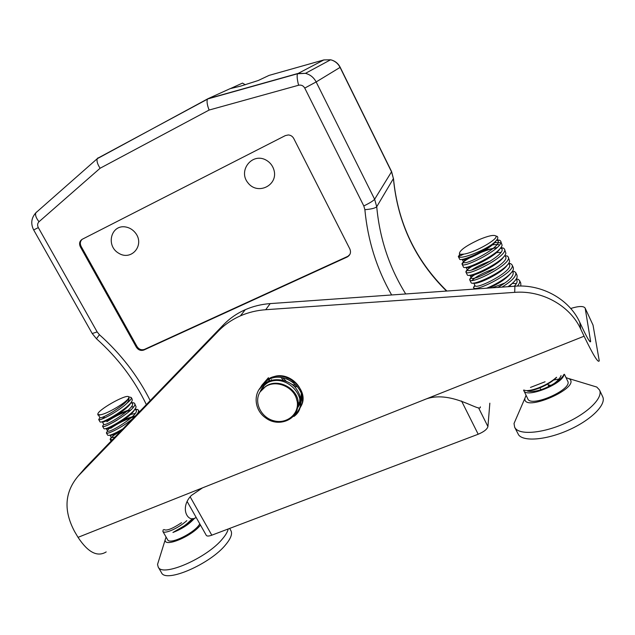 <?xml version="1.0" encoding="UTF-8"?>
<svg xmlns="http://www.w3.org/2000/svg" width="635" height="635" viewBox="0 0 635 635"><rect width="100%" height="100%" fill="white"/><g stroke="black" fill="none" stroke-linecap="round" stroke-linejoin="round"><path stroke-width="0.95" d="M347.139 257.032C350.314 255.175 351.226 252.5 349.869 249.007L293.767 138.525C292.56 136.334 290.735 135.144 288.306 134.953L285.329 135.604L82.232 239.276C79.526 241.062 78.915 243.602 80.391 246.904L136.366 347.186C138.303 350.044 140.78 350.996 143.812 350.052L347.139 257.032L349.885 254.429M489.839 403.177L487.926 426.585C487.156 429.276 483.91 431.824 478.195 434.237L211.804 535.186C208.844 536.25 207.01 536.321 206.311 535.4L187.174 501.547M446.516 291.06C415.353 260.374 397.653 222.885 393.414 178.586L391.573 171.91L340.074 67.405C338.003 63.421 334.843 60.881 330.597 59.785L323.794 59.936L269.113 75.382L258.175 80.534L240.705 86.098L230.045 88.686L207.931 98.727L297.815 73.501L305.451 73.35C310.229 74.597 313.793 77.462 316.151 81.947L374.626 199.263L376.73 206.732C379.635 238.403 389.295 267.478 405.709 293.965M230.18 88.686L242.514 83.09L245.3 84.765M391.636 294.965C376.682 268.78 367.76 240.355 364.879 209.693L363.807 205.946L304.752 88.082C303.324 85.654 301.276 84.709 298.601 85.241L209.105 110.053C207.177 105.013 206.613 101.394 207.439 99.195L207.931 98.727M209.105 110.053L100.108 168.251C97.512 164.259 96.552 161.084 97.211 158.726L207.82 98.782M82.209 239.284C80.145 241.205 79.788 243.578 81.137 246.412L137.009 346.535C138.938 349.393 141.414 350.345 144.439 349.401L347.456 256.5M125.738 226.981C129.572 227.695 132.778 229.648 135.358 232.831C145.201 244.959 131.453 261.406 118.626 253.19C105.489 245.594 111.109 224.234 125.738 226.981M266.39 160.266C270.05 162.433 272.526 165.552 273.836 169.608C278.844 185.079 257.802 195.707 247.991 182.896C237.593 170.537 252.428 151.971 266.39 160.266M106.196 551.926C97.401 557.308 88.011 552.45 78.034 537.345L202.501 487.87L191.373 495.443C178.959 508.175 188.277 523.756 196.128 517.39M480.385 406.844C481.068 413.575 449.913 388.279 423.601 399.994L584.089 336.209C593.288 355.29 598.337 363.474 599.242 360.759L593.026 325.096L585.089 308.015C583.486 305.872 578.699 306.03 570.714 308.483M584.089 336.209L580.723 329.065C570.039 305.633 542.06 290.131 514.691 292.354L265.7 309.713C256.746 310.364 248.309 312.412 240.403 315.857C231.91 319.611 224.544 324.699 218.305 331.137L78.208 476.044L85.217 467.884L223.512 324.763C229.664 318.421 236.918 313.396 245.285 309.69C253.071 306.276 261.366 304.252 270.185 303.601L514.906 286.202C541.774 283.98 569.238 299.188 579.731 322.223L583.041 329.248C587.629 338.796 590.169 342.908 590.645 341.574L585.224 308.467M585.089 308.015L593.026 325.096M78.208 476.044C64.595 492.125 63.405 510.643 74.628 531.59L78.034 537.345M297.347 408.202L300.49 403.352M301.085 401.701C306.538 386.786 286.663 370.149 272.05 377.444M202.501 487.87L423.601 399.994M286.552 378.714L293.989 382.849M280.17 375.809L280.432 376.301M281.448 377.96L283.353 380.341M294.307 386.437L297.299 386.778M269.438 379.944L268.367 381.405M264.136 385.62L262.033 389.565M268.478 382.206L264.485 384.199C252.762 391.295 253.571 409.726 265.716 417.941C279.733 428.728 301.442 417.878 297.18 401.304L296.823 400.225C294.322 386.945 275.947 379.198 265.295 386.81L260.08 391.93C261.779 387.763 264.581 384.524 268.478 382.206C290.076 372.769 311.856 403.701 293.894 416.481L294.505 415.274C302.776 407.162 303.109 397.962 295.505 387.667C288.361 379.27 273.725 377.126 265.113 383.175L258.977 389.676M283.107 378.15L286.306 381.302M291.933 384.429L296.275 385.485M271.486 379.627L271.542 380.309M297.664 406.448L300.474 401.86M301.038 400.129L301.3 393.295M297.386 407.972C299.482 404.527 300.204 400.828 299.569 396.867M297.513 407.106C302.57 391.811 279.138 376.134 265.406 386.62L260.763 391.16M300.03 407.638C312.428 391.009 284.702 366.665 267.144 379.841L260.961 386.469M259.723 388.612L266.462 380.96C283.75 367.959 311.356 391.462 299.799 408.249M261.715 385.405L268.454 377.674M297.18 401.304C299.442 413.893 286.822 424.323 273.955 420.814C261.017 417.679 253.508 402.193 260.08 391.93M193.223 518.557L187.238 524.113L192.453 518.628M109.958 435.181C110.966 435.84 114.617 434.419 120.928 430.927M135.231 413.456L129.278 414.79M117.213 420.1L113.046 422.473M135.247 416.115C125.349 417.552 105.862 429.419 107.537 430.959L106.093 428.442C106.561 431.141 132.136 416.25 134.596 409.559M133.596 406.908L131.326 406.821M126.468 407.876L124.928 408.376M102.219 421.672L102.243 421.735C102.656 424.331 128.54 409.226 130.834 402.709M98.798 415.155L100.727 414.734C107.807 413.583 127.183 401.955 128.611 398.042L128.834 397.724C129.365 399.018 128.81 400.788 127.151 403.027C118.785 411.289 99.639 421.37 98.735 419.552L99.893 417.584M163.997 529.519C166.426 531.122 172.275 528.852 181.562 522.708M109.95 435.189L111.387 437.674L114.911 437.158M107.537 430.959L107.577 431.006C108.902 433.856 139.883 414.488 136.12 410.131L134.747 409.353M128.04 410.313C120.706 412.798 114.014 416.06 107.974 420.1M130.889 402.63L133.826 402.812L134.588 403.423C138.636 408.019 104.013 429.443 102.568 426.26L103.751 424.315C105.227 426.887 136.017 407.63 132.334 403.423L130.866 402.669M98.488 415.171L99.917 417.6C101.155 419.671 127.405 403.987 128.611 398.042M187.238 524.113L172.934 532.471C180.388 529.153 186.833 524.542 192.27 518.628M107.513 430.927L106.37 432.911L107.664 435.158C109.133 436.039 114.213 433.943 122.904 428.887M103.791 428.411L103.823 428.458C104.529 431.76 136.049 413.067 136.041 406.686L134.588 403.416M104.354 417.314L102.156 418.981M99.933 421.664L99.965 421.743C100.608 424.934 132.421 406.043 132.247 399.883L132.064 398.955M100.727 414.734L97.806 414.893M106.863 421.727C114.094 416.727 122.063 412.829 130.77 410.035M134.818 409.257L137.525 409.464L138.366 410.123C138.906 411.091 138.335 412.607 136.66 414.647M133.993 417.409C125.087 425.926 107.077 435.023 106.394 432.943L107.577 431.006M110.657 428.339C117.983 423.212 126.032 419.283 134.803 416.568M112.482 439.666L110.204 439.603C109.903 438.833 111.316 437.285 114.435 434.943L121.269 430.578M186.801 520.676C177.578 528.884 164.044 534.249 162.862 531.447L163.219 529.82M199.779 523.851C195.183 532.646 169.775 545.219 167.648 539.782L162.862 531.439M166.076 537.043L165.156 539.933C164.211 547.87 192.095 536.218 200.462 525.066M194.651 518.168C189.317 524.169 182.07 528.931 172.934 532.471M127.151 403.027C130.389 400.336 131.77 398.526 131.294 397.597L129.857 397.137M159.242 558.943L157.536 564.428L158.21 567.031C162.346 577.564 207.327 557.935 222.663 538.639C225.798 534.908 227.648 531.686 228.203 528.971M158.21 567.031L161.496 572.714C165.719 583.398 210.685 563.848 225.917 544.425C230.926 538.297 232.585 533.686 230.886 530.606L229.664 528.415M100.139 414.885L97.933 414.449C95.877 411.012 126.611 393.478 128.746 396.843L128.834 397.724M528.177 390.501C534.186 391.319 550.1 384.373 556.633 377.277M516.398 283.551L512.723 283.432M498.538 287.012L497.403 287.449M509.056 286.615L514.739 280.995M488.982 288.044C499.316 283.464 506.682 278.432 511.064 272.947M473.924 282.988C476.663 285.274 502.968 272.756 507.373 264.882M470.035 275.145C472.329 277.574 499.412 264.644 503.674 256.802M500.944 252.373L496.451 252.643M466.146 267.279C467.955 269.867 495.84 256.508 499.959 248.698M499.483 245.039C497.872 244.308 495.054 244.348 491.022 245.166M466.471 259.001C464.288 260.548 463.328 261.612 463.598 262.199L462.224 259.39C463.534 262.128 491.966 248.499 496.157 240.697M464.542 254.016C475.956 251.992 499.166 238.577 495.824 235.974C493.832 234.617 488.283 235.831 479.187 239.609L478.131 240.109C465.923 245.904 459.684 250.396 459.391 253.587C459.811 254.357 461.327 254.524 463.931 254.087L458.43 256.619L459.716 254.246M563.856 374.475C562.697 377.222 559.53 380.19 554.347 383.381C557.847 380.706 560.078 378.103 561.054 375.563M514.294 286.242C516.684 283.702 517.557 281.726 516.922 280.305L516.033 279.368M497.816 287.417C508.579 281.273 513.699 276.296 513.175 272.486L512.207 271.526M508.73 263.207L510.786 263.716L512.016 264.819C516.565 271.74 474.631 292.933 473.527 287.663L474.996 285.591C475.901 290.187 513.556 270.986 509.421 264.644L508.714 263.168M474.829 273.891C472.107 275.757 470.9 277.066 471.202 277.812L471.21 277.812C472.027 282.25 509.714 262.953 505.65 256.778L504.912 255.222M469.813 267.057L467.423 270.05C468.432 274.161 505.849 254.849 501.872 248.888L500.642 247.88M497.253 247.467L484.942 250.19M463.598 262.199L463.637 262.263C464.86 266.033 501.967 246.729 498.078 240.983L496.753 239.966M459.391 253.587L459.835 254.452L463.931 254.087M554.347 383.381C543.393 389.89 534.448 392.462 527.518 391.104M524.121 390.065C528.55 392.589 547.211 385.921 556.323 377.404M520.835 285.163L520.764 283.099L519.517 280.487C520.136 281.813 519.438 283.678 517.406 286.067M504.865 283.012L492.046 287.83M508.008 286.695C513.128 283.123 516.168 279.948 517.112 277.185L517.025 275.288L515.771 272.661C516.501 276.217 511.897 281.035 501.967 287.123M486.6 288.211C497.776 283.909 512.516 274.177 513.382 269.192L513.27 267.446L512.016 264.819M495.475 268.303C484.06 272.336 476.218 276.384 471.964 280.44M469.741 279.9L471.051 282.575C472.226 286.909 508.429 269.589 509.627 261.183L508.254 256.953C512.731 263.676 470.741 284.988 469.741 279.9L469.709 279.844C469.535 278.392 472.313 276.019 478.052 272.709M490.553 261.025C482.822 263.771 476.591 266.716 471.868 269.859M467.225 274.741C467.995 279.146 504.889 261.398 505.865 253.159L504.476 249.063M462.121 264.295L463.407 266.922C463.979 271.256 501.348 253.135 502.087 245.11L500.69 241.149C504.984 247.452 463.248 268.883 462.145 264.327L462.121 264.295C460.073 261.866 483.616 249.412 496.927 247.769M500.729 242.784L494.76 242.538M459.557 259.017L459.589 259.096C459.97 261.787 480.925 253.357 492.085 244.348C495.705 241.562 497.626 239.347 497.84 237.696L497.427 236.498L495.824 235.974M496.943 239.705L499.816 240.3L500.682 241.141M500.888 247.555L503.492 248.134L504.468 249.055C508.881 255.595 466.82 277.027 465.939 272.105C465.606 271.026 467.614 269.129 471.972 266.406M505.206 255.841L507.143 255.937L508.246 256.945M473.48 287.552L474.813 285.21M512.31 271.383L514.406 271.47L515.771 272.661M516.192 279.122L518.009 279.202L519.509 280.479M545.068 381.762L530.479 387.421M564.404 374.269L567.706 381.159C572.984 389.366 530.86 407.956 527.796 398.867L523.573 390.096M553.561 380.048L558.983 379.031M526.066 395.311L524.899 398.328C522.724 413.004 581.073 387.858 569.531 378.952L565.999 377.603M563.92 374.452C563.594 383.738 526.217 398.629 523.764 390.596M458.43 256.619C460.2 259.588 480.909 252.119 492.085 244.348M517.009 416.576L514.025 423.497L514.652 427.252L515.469 428.482C520.835 435.253 543.838 433.038 566.039 422.878C588.296 412.806 603.448 397.526 599.496 389.969L596.789 387.056L589.383 384.81M514.652 427.252L518.692 435.023C524.121 441.92 547.164 439.849 569.349 429.72C591.582 419.687 606.671 404.328 602.655 396.645L599.496 389.969M540.314 388.683L540.79 389.453M551.013 385.397L548.108 384.794L548.791 386.564M190.175 496.832L211.804 535.186M478.195 434.237L461.558 401.026M100.108 168.251L39.005 221.734C37.433 223.353 37.203 225.306 38.314 227.6L97.155 331.922L99.425 334.724C120.856 353.885 137.787 375.849 150.225 400.614M97.449 158.385L98.012 157.885M323.929 59.896L297.553 73.747C296.767 75.573 297.116 79.407 298.601 85.241M363.807 205.946C369.618 203.105 373.221 200.874 374.626 199.263L391.62 171.656L340.209 67.318L316.151 81.947L304.752 88.082M391.62 171.656L393.414 178.586L376.73 206.732C375.285 208.153 371.332 209.137 364.879 209.693M478.663 407.995L487.926 426.585M39.005 221.734C36.076 218.003 35.02 215.027 35.83 212.812L36.727 211.899M38.314 227.6L33.679 229.949C30.543 223.71 31.266 217.995 35.83 212.812L97.211 158.726M97.155 331.922L92.218 333.526L33.679 229.949M99.425 334.724L96.456 338.741C117.793 357.838 134.422 379.801 146.36 404.614M144.542 349.353L143.907 350.004M137.009 346.535L136.366 347.186M81.137 246.412L80.391 246.904M590.574 340.693L589.47 341.122M579.731 322.223L580.723 329.065M514.906 286.202L514.691 292.354M223.512 324.763L218.305 331.137M270.185 303.601L265.7 309.713M548.299 384.969L549.021 386.453M340.209 67.318C338.145 63.325 334.939 60.817 330.597 59.785L305.451 73.35L297.553 73.747L207.581 98.989M97.393 158.417L207.439 99.195M92.218 333.526L96.425 338.709M446.905 291.036C415.568 260.374 397.756 222.853 393.47 178.475M144.439 349.401L143.812 350.052M590.645 341.574L590.082 341.797M245.285 309.69L240.403 315.857M299.395 402.265L298.593 403.852M266.454 380.968L267.129 379.857M264.485 384.199L265.105 383.183M135.263 408.599L136.12 410.131M102.243 421.735L103.695 424.251M131.445 401.844L132.334 403.423M111.387 437.674L110.204 439.603L111.077 441.119M135.311 409.504L137.525 409.464M103.751 424.315L102.568 426.26M131.596 402.844L133.826 402.812M99.917 417.6L98.735 419.552M138.366 410.115L139.351 411.861M102.529 426.212L103.823 428.458M98.671 419.489L99.965 421.743M131.294 397.597L132.064 398.963M165.156 539.933L157.536 564.428M97.933 414.449L97.798 414.933M128.746 396.843L131.207 397.486M516.287 278.979L516.922 280.305M512.508 271.081L513.175 272.486M473.742 283.012L474.996 285.591M469.908 275.161L471.21 277.812L469.709 279.844M466.074 267.287L467.408 270.018M501.094 247.261L501.872 248.888M497.253 239.244L498.078 240.983M508.937 263.636L510.786 263.716M467.423 270.05L465.931 272.097L467.209 274.725M500.912 247.999L503.492 248.134M463.637 262.263L462.145 264.327M497.229 240.165L499.816 240.3M459.835 254.452L458.343 256.532M473.527 287.663L474.226 289.092M458.295 256.453L459.589 259.096M524.899 398.328L514.025 423.497M569.15 378.666L596.789 387.056M540.996 389.747L540.695 389.128"/></g></svg>
